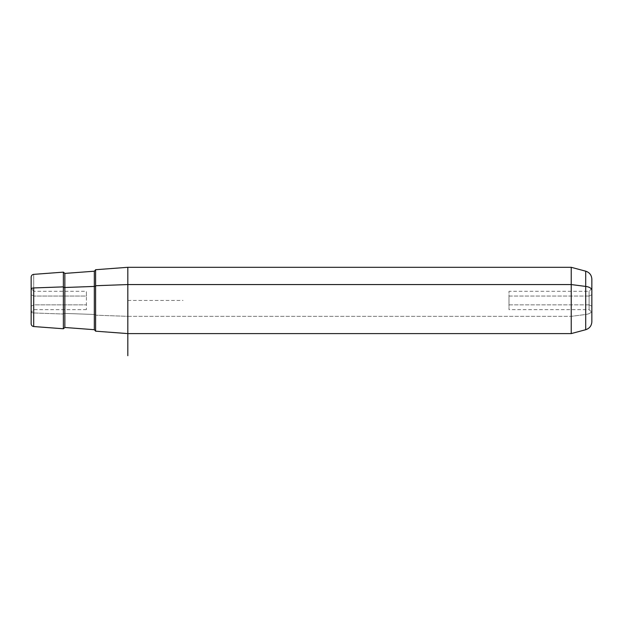 <?xml version="1.0" encoding="UTF-8"?>
<svg xmlns="http://www.w3.org/2000/svg" width="623" height="623" viewBox="0 0 623 623"><rect width="100%" height="100%" fill="white"/><g stroke="black" fill="none" stroke-linecap="round" stroke-linejoin="round"><path stroke-width="0.47" stroke-dasharray="3.12 2.34" d="M589.085 304.849L508.991 304.849L508.991 291.276L508.991 296.05L589.085 296.05L589.085 291.276L589.085 304.849L591.85 306.173L591.85 294.726L589.085 296.05L589.085 309.631L589.085 291.276L589.085 296.05L591.85 294.726L591.85 288.511L591.85 306.173L589.085 304.849L589.085 309.631L589.085 296.05L508.991 296.05L508.991 309.631L508.991 304.849L589.085 304.849M86.395 309.631L33.915 309.631L31.15 312.396L31.15 279.976L31.15 306.173L33.915 304.849L31.15 306.173L31.15 312.396L31.15 294.726L33.915 296.05L86.395 296.05L86.395 309.631L86.395 304.849L33.915 304.849L33.915 309.631L33.915 291.276L33.915 304.849L86.395 304.849L86.395 291.276L86.395 296.05L33.915 296.05L31.15 294.726L31.15 288.511L33.915 291.276L33.915 309.631L33.915 291.276L86.395 291.276M95.599 269.72L95.599 315.183L127.824 316.344L127.824 333.593L127.824 316.344L95.599 315.183L95.599 331.179M127.824 316.344L127.824 267.306L127.824 316.344L571.236 316.344L127.824 316.344M571.236 333.593L571.236 267.306L571.236 333.593M33.704 312.956L33.704 326.538L33.704 312.956L63.375 314.023L33.704 312.956L33.704 274.361L33.704 312.956A2.765 1.324 0 0 1 31.15 311.64A2.765 1.324 180 0 0 33.704 312.956M63.375 328.765L63.375 314.023A1.378 0.662 0 0 1 64.854 313.416L94.322 314.475L94.322 329.699L94.322 314.475A1.378 0.662 0 0 1 95.599 315.137L95.599 273.575L95.599 315.137A1.378 0.662 180 0 0 94.322 314.475L94.322 271.207L94.322 314.475L64.854 313.416L64.854 327.488L64.854 273.411L64.854 313.416A1.378 0.662 180 0 0 63.375 314.023L63.375 328.765M31.15 277.118L31.15 323.781M591.85 290.256L591.85 310.643A8.286 3.972 0 0 1 585.706 314.483L585.706 329.715L585.706 314.483L571.236 316.344L585.706 314.483L585.706 271.184L585.706 314.483A8.286 3.972 180 0 0 591.85 310.643L591.85 312.396L589.085 309.631L508.991 309.631M591.85 306.173L591.85 294.726L591.85 306.173M591.85 321.717L591.85 279.19M95.599 331.078L95.599 285.723M95.599 285.77L95.599 327.324L95.599 285.77M127.824 300.45L183.061 300.45M591.85 288.511L589.085 291.276L508.991 291.276"/><path stroke-width="0.93" d="M31.15 288.511L31.15 312.396M95.599 285.723L127.824 284.563L127.824 333.593L127.824 284.563L95.599 285.723L95.599 269.72L127.824 267.306L127.824 284.563L571.236 284.563L571.236 333.593L571.236 284.563L127.824 284.563L127.824 267.306L571.236 267.306L571.236 284.563L585.706 286.424L585.706 329.715L585.706 286.424L571.236 284.563L571.236 267.306L585.706 271.184L585.706 286.424L585.706 271.184C589.56 272.469 591.601 275.14 591.85 279.19L591.85 290.256A8.286 3.972 180 0 0 585.706 286.424A8.286 3.972 0 0 1 591.85 290.256L591.85 321.717C591.601 325.767 589.56 328.43 585.706 329.715L571.236 333.593L127.824 333.593L95.599 331.179L95.599 285.723L95.599 331.078L94.322 329.699L94.322 286.432A1.378 0.662 180 0 0 95.599 285.77A1.378 0.662 0 0 1 94.322 286.432L94.322 271.207L94.322 286.432L64.854 287.491L64.854 273.411L64.854 287.491L94.322 286.432L94.322 329.699L64.854 327.488L64.854 287.491A1.378 0.662 0 0 1 63.375 286.876L63.375 328.765L63.375 286.876L33.704 287.943L63.375 286.876L63.375 272.142L63.375 286.876A1.378 0.662 180 0 0 64.854 287.491L64.854 327.488L63.375 328.765L33.704 326.538L33.704 287.943A2.765 1.324 180 0 0 31.15 289.267L31.15 277.118C31.282 275.537 32.139 274.618 33.704 274.361L63.375 272.142L64.854 273.411L94.322 271.207L95.599 269.829M31.15 323.781L31.15 289.267A2.765 1.324 0 0 1 33.704 287.943L33.704 326.538C32.139 326.281 31.282 325.37 31.15 323.781M591.85 312.396L591.85 290.256M127.824 300.45L127.824 355.694"/></g></svg>
